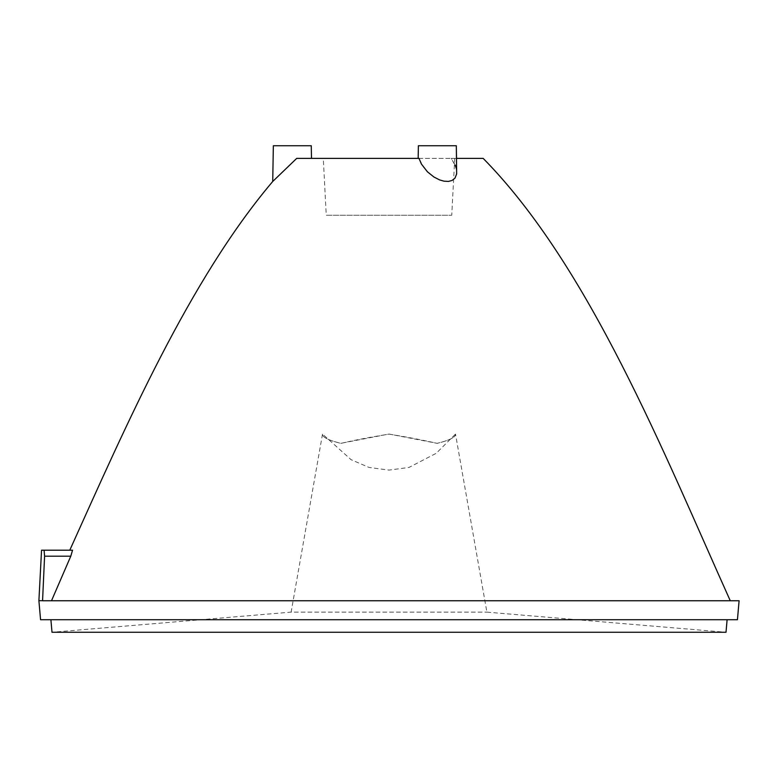 <?xml version="1.0" encoding="UTF-8"?>
<svg xmlns="http://www.w3.org/2000/svg" width="778" height="778" viewBox="0 0 778 778"><rect width="100%" height="100%" fill="white"/><g stroke="black" fill="none" stroke-linecap="round" stroke-linejoin="round"><path stroke-width="0.58" stroke-dasharray="3.89 2.92" d="M739.1 600.752L42.576 600.752L730.27 600.752L51.504 600.752L70.788 556.192L72.548 550.202L44.083 550.202L44.589 556.192L70.788 556.192M483.167 158.381L451.318 158.381L455.889 167.037L456.764 172.026L456.316 168.563M455.227 165.208L451.318 158.381L456.53 158.381L456.764 172.026L455.694 177.005L453.029 179.922L449.917 181.186L445.765 181.41L441.165 180.467L435.816 178.143L429.757 173.951L423.339 167.037L418.982 158.381L296.71 158.381L311.492 158.381L296.71 158.381L272.728 181.469M50.901 619.716L727.109 619.716L50.901 619.716M486.892 612.13L726.01 632.261L52 632.261L291.118 612.13L486.892 612.13L291.118 612.13L322.51 434.075C322.238 437.139 328.306 440.231 340.706 443.353L388.786 434.075C407.458 437.11 423.553 440.202 437.051 443.353C449.567 440.29 455.714 437.197 455.5 434.075L486.892 612.13M455.5 434.075C455.762 437.139 449.694 440.231 437.294 443.353L389.214 434.075C370.542 437.11 354.457 440.202 340.959 443.353C328.442 440.29 322.286 437.197 322.51 434.075L351.102 459.701L369.054 467.452L389 470.106L408.956 467.452L436.215 453.302L455.5 434.075M323.278 158.381L454.731 158.381L323.278 158.381L326.254 215.253L451.746 215.253L326.254 215.253M454.731 158.381L451.746 215.253M418.982 158.381L451.318 158.381L418.982 158.381M737.437 619.716L40.563 619.716M38.9 600.694L42.566 600.694L44.589 556.192M51.504 600.752L42.576 600.752M273.35 145.739L311.268 145.739M418.165 158.381L418.389 145.739L456.307 145.739"/><path stroke-width="1.17" d="M418.165 158.381L418.389 145.739L456.307 145.739L456.53 158.381L483.167 158.381C589.393 266.339 663.751 452.981 730.27 600.752M51.504 600.752L70.788 556.192L44.589 556.192L44.083 550.202L72.548 550.202L70.788 556.192M456.307 145.739L456.657 173.951L454.974 178.143L452.057 180.467L448.459 181.41L444.063 181.186L439.628 179.922L433.91 177.005L427.433 171.821L421.404 164.022L418.982 158.381L296.71 158.381L272.728 181.469C189.064 280.255 125.686 426.373 69.787 550.202M456.316 168.563L455.227 165.208M41.545 550.202L44.083 550.202L41.545 550.202L38.9 600.694L40.563 619.716L737.437 619.716L739.1 600.752L42.576 600.752M38.9 600.694L42.566 600.694L44.589 556.192M50.901 619.716L52 632.261L726.01 632.261L727.109 619.716M311.492 158.381L311.268 145.739L273.35 145.739L272.728 181.469"/></g></svg>
